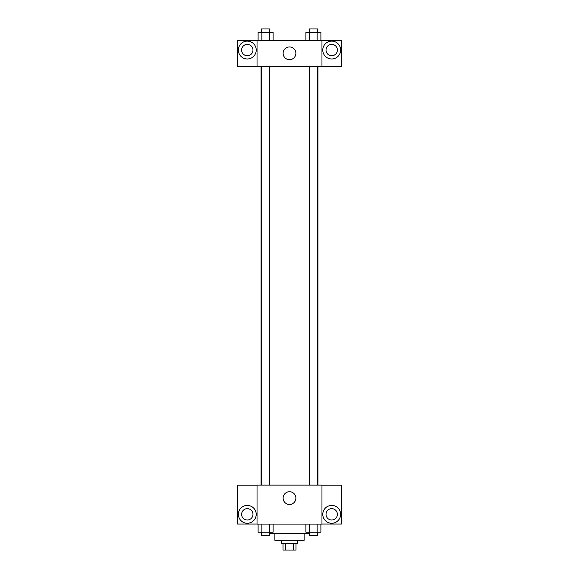 <?xml version="1.0" encoding="UTF-8"?>
<svg xmlns="http://www.w3.org/2000/svg" width="579" height="579" viewBox="0 0 579 579"><rect width="100%" height="100%" fill="white"/><g stroke="black" fill="none" stroke-linecap="round" stroke-linejoin="round"><path stroke-width="0.87" d="M293.662 543.558L293.662 550.05L283.008 550.05L283.008 543.558M293.662 550.05L295.992 550.05L295.992 543.558M297.613 540.308L297.613 543.558L281.387 543.558L281.387 540.308M285.338 543.558L285.338 550.05M304.113 533.816L304.113 540.308L274.887 540.308L274.887 533.816M309.338 533.816L269.662 533.816M321.967 524.075L257.033 524.075L257.033 485.115L321.967 485.115L321.967 524.075M247.291 523.264A8.931 8.931 0 0 1 239.561 509.875A8.931 8.931 0 0 1 255.028 509.875A8.931 8.931 0 0 1 247.291 523.264M257.033 524.024L237.549 524.024L237.549 485.166L257.033 485.166M241.609 514.333A5.681 5.681 0 0 1 247.291 508.651A5.681 5.681 0 0 1 252.972 514.333A5.681 5.681 0 0 1 247.291 520.014A5.681 5.681 0 0 1 241.609 514.333M289.5 504.49A6.383 6.383 0 0 1 283.971 494.907A6.383 6.383 0 0 1 295.029 494.907A6.383 6.383 0 0 1 289.5 504.49M331.709 523.264A8.931 8.931 0 0 1 323.972 509.875A8.931 8.931 0 0 1 339.439 509.875A8.931 8.931 0 0 1 331.709 523.264M321.967 524.024L341.451 524.024L341.451 485.166L321.967 485.166M326.028 514.333A5.681 5.681 0 0 1 331.709 508.651A5.681 5.681 0 0 1 337.391 514.333A5.681 5.681 0 0 1 331.709 520.014A5.681 5.681 0 0 1 326.028 514.333M317.943 66.288L317.943 485.115M309.338 485.115L309.338 66.288M269.662 66.288L269.662 485.115M321.967 66.288L341.451 66.339L341.451 40.313L321.967 40.313L321.967 66.288L257.033 66.339L237.549 66.339L237.549 40.313L257.033 40.313L257.033 66.288M252.972 50.055A5.681 5.681 0 0 1 247.291 55.736A5.681 5.681 0 0 1 241.609 50.055A5.681 5.681 0 0 1 247.291 44.373A5.681 5.681 0 0 1 252.972 50.055M247.291 58.986A8.931 8.931 0 0 1 239.561 45.589A8.931 8.931 0 0 1 255.028 45.589A8.931 8.931 0 0 1 247.291 58.986M337.391 50.055A5.681 5.681 0 0 1 328.865 54.976A5.681 5.681 0 0 1 328.865 45.133A5.681 5.681 0 0 1 337.391 50.055M331.709 58.986A8.931 8.931 0 0 1 323.972 45.589A8.931 8.931 0 0 1 339.439 45.589A8.931 8.931 0 0 1 331.709 58.986M321.967 40.313L257.033 40.313M283.117 53.297A6.383 6.383 0 0 1 292.692 47.775A6.383 6.383 0 0 1 292.692 58.826A6.383 6.383 0 0 1 283.117 53.297M320.896 40.313L320.896 32.2L305.9 32.2L305.9 40.313M317.147 32.2L317.147 40.313M309.649 32.2L309.649 40.313M309.338 32.2L309.338 28.95L317.451 28.95L317.451 32.2M273.1 40.313L273.1 32.2L258.104 32.2L258.104 40.313M269.351 32.2L269.351 40.313M261.853 32.2L261.853 40.313M261.549 32.2L261.549 28.95L269.662 28.95L269.662 32.2M320.896 524.075L320.896 532.195L305.9 532.195L305.9 524.075M317.147 524.075L317.147 532.195M309.649 524.075L309.649 532.195M317.451 532.195L317.451 535.437L309.338 535.437L309.338 532.195M273.1 524.075L273.1 532.195L258.104 532.195L258.104 524.075M269.351 524.075L269.351 532.195M261.853 524.075L261.853 532.195M269.662 532.195L269.662 535.437L261.549 535.437L261.549 532.195M261.057 66.288L261.057 485.115M317.451 485.115L317.451 66.288M261.549 66.288L261.549 485.115"/></g></svg>
